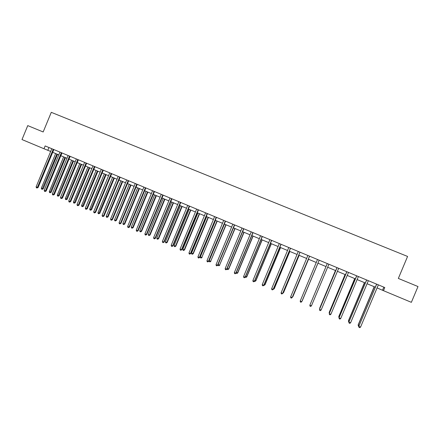 <?xml version="1.0" encoding="UTF-8"?>
<svg xmlns="http://www.w3.org/2000/svg" width="440" height="440" viewBox="0 0 440 440"><rect width="100%" height="100%" fill="white"/><g stroke="black" fill="none" stroke-linecap="round" stroke-linejoin="round"><path stroke-width="0.66" d="M43.989 148.748L22 139.557L27.753 125.609L43.169 131.967L51.282 112.332L407.577 256.443L398.343 278.438L418 286.545L411.361 302.335L383.466 290.67L384.78 287.54L45.15 145.937L43.989 148.748L50.727 151.487M377.009 287.887L383.466 290.67M52.646 152.29L58.861 154.886M60.77 155.689L67.04 158.306M68.937 159.099L75.262 161.744M77.154 162.536L83.534 165.204M85.415 165.99L91.856 168.68M93.726 169.461L100.221 172.178M102.08 172.953L108.636 175.698M110.484 176.468L117.095 179.234M118.938 180.004L125.609 182.793M127.435 183.557L134.167 186.368M135.982 187.127L142.774 189.97M144.584 190.724L151.437 193.589M153.23 194.337L160.144 197.23M161.926 197.972L168.905 200.888M170.676 201.63L177.716 204.573M179.476 205.31L186.577 208.28M188.326 209.006L195.492 212.003M197.225 212.729L204.457 215.754M206.179 216.475L213.477 219.522M215.188 220.237L222.552 223.316M224.252 224.026L231.677 227.134M233.365 227.838L240.862 230.973M242.534 231.671L250.096 234.834M251.757 235.527L259.391 238.716M261.036 239.404L268.736 242.622M270.369 243.304L278.141 246.554M279.757 247.231L287.601 250.509M289.207 251.18L297.121 254.49M298.711 255.151L306.697 258.495M308.27 259.149L316.333 262.521M317.889 263.17L326.013 266.569M327.586 267.223L335.742 270.633M337.348 271.304L345.532 274.725M347.171 275.413L355.377 278.845M357.055 279.543L365.288 282.986M366.999 283.701L375.26 287.155M383.829 287.144L382.547 290.202M48.961 147.532L47.828 150.277M376.547 284.471L358.853 326.26L376.596 284.13M360.542 327.124L359.695 327.668L359.057 327.393L358.941 326.43L360.542 327.124L378.367 284.867M376.415 284.411L376.464 284.075M359.057 327.393L358.144 324.929L359.172 325.501M374.182 286.704L358.144 324.929M374.314 286.759L358.232 325.094L358.341 326.034M366.548 280.302L348.937 321.976L366.597 279.961M350.592 322.823L349.756 323.367L349.124 323.092L349.002 322.135L350.592 322.823L368.352 280.693M366.438 280.247L366.487 279.912M349.124 323.092L348.43 320.733L349.256 321.216M356.609 276.155L339.086 317.713L356.659 275.814M340.703 318.543L339.884 319.094L339.251 318.824L339.125 317.861L340.703 318.543L358.402 276.546M356.521 276.117L356.576 275.781M339.251 318.824L338.778 316.564L339.4 316.959M364.414 282.623L348.43 320.733M364.524 282.667L348.491 320.887L348.612 321.827M354.706 278.564L338.778 316.564M354.789 278.597L338.817 316.701L338.938 317.647M346.731 272.036L329.291 313.478L346.781 271.7M330.875 314.298L330.066 314.848L329.439 314.578L329.307 313.616L330.875 314.298L348.513 272.421M346.671 272.008L346.72 271.673M336.914 267.944L319.561 309.27L336.963 267.603M321.112 310.074L320.309 310.629L319.688 310.36L319.55 309.397L321.112 310.074L338.685 268.323M336.881 267.922L336.93 267.591M327.145 263.863L309.854 305.206L327.157 263.874M311.405 305.877L310.613 306.433L309.997 306.163L309.854 305.206L311.405 305.877L328.916 264.253M345.054 274.527L329.18 312.416L329.61 312.725M345.114 274.555L329.192 312.548L329.312 313.429M335.462 270.518L319.638 308.297L319.875 308.523M335.495 270.534L319.704 308.93M319.149 260.266L301.757 301.702L300.212 301.037L317.51 259.496M319.159 260.266L301.812 301.598L300.977 302.264L300.361 301.994L300.212 301.037M302.242 300.779L317.966 263.203L302.242 300.779M309.562 256.179L292.166 297.555L290.637 296.895L307.868 255.475M309.595 256.196L292.243 297.462L291.401 298.117L290.791 297.853L290.637 296.895M292.556 296.72L292.864 296.725L308.534 259.259M292.397 297.099L308.5 259.248M299.97 252.181L282.634 293.436L281.116 292.776L298.287 251.482M300.025 252.203L282.739 293.354L281.881 293.997L281.276 293.739L281.116 292.776M283.047 292.611L283.536 292.699L299.156 255.343M282.766 293.282L283.443 292.776L299.101 255.316M290.439 248.21L273.163 289.339L271.651 288.684L288.767 247.511M290.516 248.243L273.29 289.267L272.421 289.905L271.815 289.641L271.651 288.684M273.598 288.525L274.269 288.695L272.421 289.905M274.269 288.695L289.839 251.444M273.422 289.317L274.148 288.761L289.762 251.411M280.962 244.255L263.747 285.269L262.24 284.62L279.301 243.562M281.067 244.299L263.896 285.202L263.016 285.835L262.411 285.577L262.24 284.62M264.204 284.466L265.056 284.713L263.016 285.835M265.056 284.713L280.572 247.572M264.198 285.329L264.913 284.774L280.473 247.528M271.546 240.328L254.386 281.221L252.89 280.577L269.896 239.641M271.673 240.383L254.556 281.171L253.666 281.793L253.066 281.534L252.89 280.577M254.865 280.434L255.899 280.759L253.666 281.793M255.899 280.759L271.365 243.722M255.024 281.364L255.734 280.808L271.238 243.672M262.185 236.429L245.086 277.2L243.601 276.557L260.546 235.741M262.334 236.489L245.278 277.156L244.371 277.772L243.777 277.514L243.601 276.557M245.278 277.156L244.371 277.772M245.586 276.419L246.796 276.821L262.207 239.894M246.796 276.821L245.911 277.426L246.609 276.865L262.064 239.833M245.911 277.426L245.311 277.079M252.879 232.546L235.835 273.202L234.361 272.564L251.246 231.869M253.049 232.617L236.055 273.169L235.136 273.774L234.548 273.515L234.361 272.564M236.055 273.169L235.136 273.774M236.357 272.432L237.743 272.91L253.105 236.088M237.743 272.91L236.847 273.504L237.534 272.943L252.94 236.022M236.847 273.504L236.187 272.844M243.628 228.69L226.644 269.225L225.176 268.593L242.006 228.014M243.821 228.773L226.881 269.203L225.951 269.797L225.368 269.544L225.176 268.593M226.881 269.203L225.951 269.797M227.189 268.471L228.745 269.022L244.057 232.304M228.745 269.022L227.838 269.61L228.514 269.044L243.87 232.227M227.838 269.61L227.26 269.363L227.117 268.637M234.438 224.857L217.503 265.276L216.046 264.644L232.821 224.186M234.652 224.95L217.767 265.26L216.827 265.848L216.244 265.595L216.046 264.644M217.767 265.26L216.827 265.848M233.409 227.854L218.114 264.55L219.549 265.172L235.059 228.547M219.797 265.161L218.878 265.738L219.549 265.172L234.85 228.459M218.878 265.738L218.306 265.49L218.114 264.55M225.297 221.045L208.423 261.344L206.971 260.716L223.691 220.38M225.533 221.144L208.703 261.344L207.752 261.927L207.174 261.673L206.971 260.716M208.703 261.344L207.752 261.927M224.45 224.109L209.209 260.706L210.634 261.316L226.111 224.807M210.903 261.316L209.974 261.888L210.634 261.316L225.885 224.708M209.974 261.888L209.402 261.641L209.209 260.706M216.211 217.261L199.392 257.439L197.951 256.817L214.615 216.596M216.464 217.365L199.694 257.45L198.732 258.022L198.154 257.774L197.951 256.817M199.694 257.45L198.732 258.022M215.545 220.391L200.354 256.878L201.768 257.488L217.223 221.089M202.059 257.494L201.119 258.06L201.768 257.488L216.97 220.985M201.119 258.06L200.552 257.812L200.354 256.878M207.174 213.494L190.416 253.561L188.98 252.94L205.59 212.834M207.455 213.609L190.74 253.572L189.767 254.139L189.189 253.891L188.98 252.94M190.74 253.572L189.767 254.139M206.696 216.689L191.549 253.072L192.957 253.682L193.264 253.693L208.379 217.393M193.264 253.693L192.313 254.249L192.957 253.682L208.109 217.278M192.313 254.249L191.752 254.007L191.549 253.072M198.198 209.748L181.489 249.7L180.065 249.084L196.62 209.094M198.495 209.875L181.836 249.728L180.851 250.283L180.279 250.036L180.065 249.084M181.836 249.728L180.851 250.283M197.89 213.01L182.793 249.288L184.195 249.893L184.525 249.92L199.59 213.719M184.525 249.92L183.563 250.465L184.195 249.893L199.298 213.598M183.563 250.465L183.002 250.223L182.793 249.288M189.266 206.024L172.618 245.867L171.198 245.251L187.704 205.376M189.59 206.162L172.981 245.9L171.985 246.45L171.419 246.202L171.198 245.251M172.981 245.9L171.985 246.45M189.139 209.347L174.091 245.531L175.483 246.131L175.83 246.164L190.845 210.062M175.83 246.164L174.862 246.703L175.483 246.131L190.537 209.935M174.862 246.703L174.301 246.466L174.091 245.531M180.395 202.329L163.796 242.049L162.388 241.439L178.838 201.68M180.736 202.466L164.18 242.094L163.174 242.638L162.613 242.391L162.388 241.439M164.18 242.094L163.174 242.638M180.433 205.711L165.435 241.791L166.821 242.391L167.189 242.429L182.155 206.431M167.189 242.429L166.205 242.963L166.821 242.391L181.825 206.294M166.205 242.963L165.655 242.726L165.435 241.791M171.567 198.649L155.029 238.26L153.626 237.655L170.022 198M171.93 198.798L155.43 238.31L154.418 238.849L153.857 238.607L153.626 237.655M155.43 238.31L154.418 238.849M171.781 202.092L156.833 238.073L158.208 238.667L158.598 238.716L173.514 202.818M158.598 238.716L157.603 239.245L158.208 238.667L173.168 202.67M157.603 239.245L157.053 239.008L156.833 238.073M162.8 194.992L146.311 234.487L144.92 233.888L161.26 194.348M163.18 195.151L146.735 234.548L145.706 235.081L145.151 234.839L144.92 233.888M146.735 234.548L145.706 235.081M163.18 198.495L148.274 234.377L149.644 234.966L150.051 235.026L164.923 199.227M150.051 235.026L149.05 235.543L149.644 234.966L164.555 199.073M149.05 235.543L148.5 235.306L148.274 234.377M154.077 191.356L137.643 230.742L136.257 230.142L152.548 190.718M154.479 191.521L138.083 230.808L137.049 231.33L136.494 231.094L136.257 230.142M138.083 230.808L137.049 231.33M154.627 194.92L139.772 230.698L141.13 231.286L141.554 231.352L156.382 195.657M141.554 231.352L140.542 231.869L141.13 231.286L155.991 195.492M140.542 231.869L140.003 231.632L139.772 230.698M145.404 187.737L129.025 227.013L127.65 226.419L143.886 187.105M145.827 187.913L129.487 227.095L129.025 227.013L128.442 227.607L127.892 227.37L127.65 226.419M129.487 227.095L128.442 227.607M146.119 191.367L131.312 227.046L132.66 227.629L133.106 227.706L147.884 192.104M133.106 227.706L132.088 228.212L132.66 227.629L147.477 191.934M132.088 228.212L131.543 227.975L131.312 227.046M136.785 184.146L120.456 223.311L119.086 222.717L135.273 183.513M137.225 184.327L120.939 223.394L120.456 223.311L119.884 223.905L119.334 223.669L119.086 222.717M120.939 223.394L119.884 223.905M137.66 187.831L122.898 223.41L124.245 223.993L124.707 224.076L139.436 188.573M124.707 224.076L123.679 224.576L124.245 223.993L139.013 188.397M123.679 224.576L123.139 224.345L122.898 223.41M128.211 180.571L111.936 219.626L110.578 219.038L126.709 179.944M128.673 180.763L112.437 219.72L111.936 219.626L111.37 220.22L110.825 219.989L110.578 219.038M112.437 219.72L111.37 220.22M129.25 184.316L114.538 219.797L115.874 220.374L116.353 220.468L131.038 185.059M116.353 220.468L115.313 220.957L115.874 220.374L130.597 184.877M115.313 220.957L114.78 220.726L114.538 219.797M119.691 177.018L103.466 215.963L102.113 215.38L118.195 176.396M120.17 177.215L103.989 216.068L103.466 215.963L102.911 216.563L102.372 216.326L102.113 215.38M103.989 216.068L102.911 216.563M120.89 180.818L106.216 216.205L107.547 216.777L108.047 216.876L122.689 181.572M108.047 216.876L106.997 217.365L107.547 216.777L122.227 181.379M106.997 217.365L106.464 217.135L106.216 216.205M111.216 173.487L95.046 212.322L93.698 211.739L109.731 172.865M111.711 173.69L95.585 212.432L95.046 212.322L94.496 212.922L93.957 212.685L93.698 211.739M95.585 212.432L94.496 212.922M112.574 177.342L97.95 212.63L99.27 213.202L99.787 213.306L114.384 178.096M99.787 213.306L98.731 213.791L113.9 177.898M98.731 213.791L98.197 213.56L97.95 212.63M102.79 169.972L86.669 208.703L85.333 208.12L101.31 169.356M103.307 170.187L87.225 208.819L86.669 208.703L86.13 209.303L85.597 209.072L85.333 208.12M87.225 208.819L86.13 209.303M104.302 173.882L89.722 209.077L91.036 209.644L91.575 209.759L106.123 174.642M91.575 209.759L90.503 210.232L105.622 174.438M90.503 210.232L89.98 210.007L89.722 209.077M94.413 166.48L78.342 205.101L77.017 204.523L92.945 165.864M94.947 166.7L78.92 205.227L78.342 205.101L77.814 205.7L77.281 205.469L77.017 204.523M78.92 205.227L77.814 205.7M96.08 170.445L81.543 205.541L82.852 206.107L83.408 206.234L97.906 171.21M83.408 206.234L82.33 206.696L97.394 170.995M82.33 206.696L81.807 206.47L81.543 205.541M86.081 163.004L70.065 201.52L68.745 200.948L84.618 162.399M86.63 163.235L70.653 201.657L70.065 201.52L69.542 202.125L69.014 201.894L68.745 200.948M70.653 201.657L69.542 202.125M87.901 167.03L73.414 202.026L74.712 202.593L75.284 202.719L89.738 167.794M75.284 202.719L74.195 203.181L89.21 167.574M74.195 203.181L73.678 202.956L73.414 202.026M77.797 159.549L61.831 197.962L60.517 197.389L76.346 158.945M78.364 159.786L62.442 198.105L61.831 197.962L61.32 198.566L60.792 198.336L60.517 197.389M62.442 198.105L61.32 198.566M79.767 163.625L65.324 198.534L66.616 199.095L67.205 199.232L81.614 164.401M67.205 199.232L66.11 199.683L81.07 164.17M66.11 199.683L65.593 199.463L65.324 198.534M69.559 156.118L53.647 194.42L52.338 193.853L68.118 155.513M70.147 156.36L54.269 194.573L53.647 194.42L53.141 195.024L52.619 194.799L52.338 193.853M54.269 194.573L53.141 195.024M71.682 160.248L57.283 195.058L58.57 195.613L59.169 195.762L73.541 161.024M59.169 195.762L58.063 196.207L72.974 160.787M58.063 196.207L57.552 195.987L57.283 195.058M61.369 152.702L45.507 190.899L44.204 190.339L59.934 152.103M61.974 152.955L46.145 191.059L45.507 190.899L45.007 191.505L44.49 191.285L44.204 190.339M46.145 191.059L45.007 191.505M63.635 156.882L49.28 191.604L50.562 192.154L51.178 192.308L65.505 157.663M51.178 192.308L50.067 192.748L64.922 157.421M50.067 192.748L49.555 192.528L49.28 191.604M53.224 149.309L37.411 187.402L36.119 186.84L51.799 148.709M53.845 149.567L38.071 187.566L37.411 187.402L36.922 188.007L36.404 187.787L36.119 186.84M38.071 187.566L36.922 188.007M55.638 153.538L41.327 188.166L42.598 188.716L43.236 188.876L57.514 154.325M43.236 188.876L42.114 189.31L56.914 154.077M42.114 189.31L41.608 189.09L41.327 188.166M207.114 213.554L207.399 213.664M206.982 213.757L207.268 213.868M198.138 209.809L198.44 209.93M198.006 210.012L198.308 210.133M189.211 206.09L189.536 206.217M189.079 206.288L189.404 206.421M180.334 202.389L180.681 202.527M180.202 202.587L180.549 202.725M171.512 198.71L171.875 198.858M171.38 198.907L171.743 199.056M162.739 195.052L163.125 195.206M162.607 195.25L162.993 195.404M154.017 191.417L154.423 191.576M153.89 191.615L154.291 191.774M145.349 187.798L145.772 187.974M145.216 187.996L145.64 188.172M136.725 184.206L137.17 184.382M136.598 184.404L137.038 184.58M128.156 180.631L128.618 180.818M128.029 180.829L128.491 181.016M119.63 177.078L120.115 177.271M119.504 177.276L119.988 177.469M111.161 173.547L111.656 173.745M111.034 173.739L111.529 173.943M102.734 170.032L103.252 170.242M102.608 170.225L103.125 170.44M94.358 166.54L94.892 166.755M94.232 166.732L94.765 166.953M86.026 163.064L86.581 163.29M85.899 163.262L86.455 163.488M77.743 159.61L78.314 159.847M77.616 159.808L78.188 160.039M69.504 156.178L70.092 156.415M69.383 156.371L69.971 156.613M61.314 152.763L61.919 153.01M61.193 152.955L61.798 153.203M53.169 149.364L53.796 149.622M53.048 149.562L53.669 149.815"/></g></svg>
